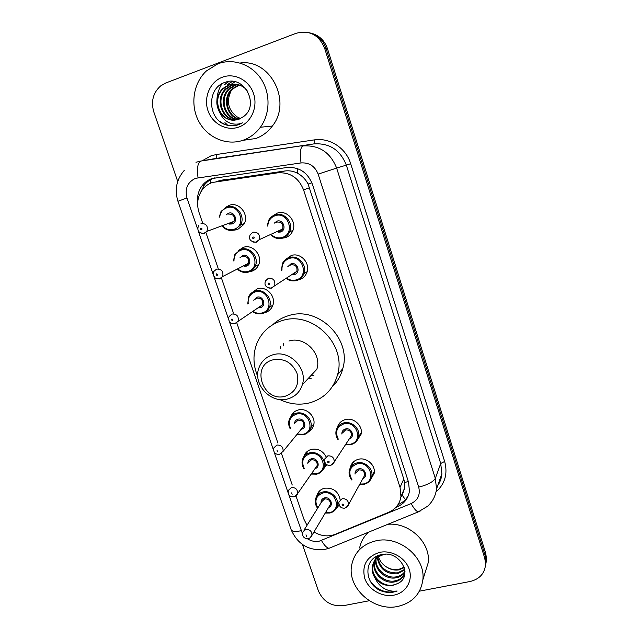 <?xml version="1.0" encoding="UTF-8"?>
<svg xmlns="http://www.w3.org/2000/svg" width="639" height="639" viewBox="0 0 639 639"><rect width="100%" height="100%" fill="white"/><g stroke="black" fill="none" stroke-linecap="round" stroke-linejoin="round"><path stroke-width="0.96" d="M285.417 259.634L291.264 255.512C300.618 252.133 310.834 263.436 306.792 272.693C305.338 276.232 302.822 278.588 299.252 279.746L297.247 280.162M337.328 427.627L337.344 427.555C338.486 423.441 341.154 420.789 345.356 419.583C353.702 417.131 363.152 425.87 361.115 434.177L356.802 440.822M350.236 467.98L350.34 467.436C351.386 463.195 354.086 460.479 358.439 459.273C366.61 456.997 375.9 465.336 374.174 473.411L370.54 479.713M272.549 216.054L277.286 213.114C287.007 209.424 297.431 221.741 292.598 231.206C291.072 234.417 288.668 236.574 285.385 237.668L282.31 238.203M303.805 456.813L303.86 456.605C305.043 452.851 307.591 450.431 311.481 449.353C317.926 448.346 322.791 450.799 326.082 456.709M326.737 464.705L322.599 470.328M316.712 496.279L316.848 495.664C317.95 491.774 320.522 489.29 324.572 488.212C333.167 487.517 338.358 491.359 340.156 499.738M339.061 505.122L336.25 508.5M251.638 292.894L257.405 288.788C266.703 285.489 276.839 297.143 272.494 306.137C271.056 309.34 268.684 311.457 265.393 312.495M290.825 416.748C292.127 413.273 294.595 411.021 298.229 409.982C306.752 407.386 316.345 416.987 313.589 425.366C312.767 428.146 311.113 430.263 308.621 431.708M238.571 250.44L243.435 247.325C253.076 243.731 263.396 256.343 258.316 265.504C256.822 268.412 254.562 270.353 251.526 271.343L249.21 271.799M225.495 207.459L229.281 205.303C239.321 201.381 249.801 215.143 243.858 224.417L237.484 229.641L233.746 230.184M400.885 497.054L402.195 495.193L404.647 488.012L404.591 482.525L403.776 479.002L308.094 184.048C305.61 179.383 302.183 175.837 297.814 173.417C293.764 171.188 289.427 170.381 284.794 170.988L220.854 180.43M313.981 531.936C321.002 536.185 328.087 536.976 335.243 534.308L388.808 512.246C395.717 509.163 399.766 503.939 400.957 496.559L400.054 487.373L303.557 189.847C298.645 177.746 290.01 172.075 277.646 172.842L212.332 182.474C208.17 183.936 204.752 186.468 202.084 190.087C197.499 196.828 196.477 204.272 199.025 212.428L202.619 222.931M295.993 495.992L303.996 519.387L307.024 525.298M202.731 223.259L202.962 223.93M205.998 232.82L218.147 268.332M221.477 278.085L233.451 313.094M236.734 322.703L277.917 443.115M281.511 453.626L292.247 485.025M395.892 507.374L397.378 506.759C404.287 503.676 408.305 498.444 409.439 491.071L408.545 482.205L312.407 184.256C307.583 172.314 299.068 166.731 286.847 167.506L211.892 178.577C207.915 179.982 204.624 182.387 202.02 185.805C198.37 190.853 196.916 196.604 197.651 203.074M200.63 192.347L204.184 185.286C206.772 181.883 210.047 179.487 214.009 178.097L215.031 177.778M177.714 181.468L153.807 111.921C150.804 101.425 153.088 92.751 160.645 85.914L165.757 82.998L295.985 33.34C309.364 29.809 318.909 34.77 324.62 48.221L484.745 558.103L485.616 564.037C484.857 573.303 479.697 579.126 470.136 581.49L419.432 591.171M369.278 600.74L343.598 605.644C331.745 606.731 323.35 601.818 318.414 590.907L302.471 544.524M309.108 32.717C317.415 34.69 323.07 39.953 326.074 48.492L485.217 555.634L486.095 561.537L485.504 565.771L486.095 561.537L485.217 555.634L326.074 48.492C323.07 39.953 317.415 34.69 309.108 32.717M227.612 125.204L225.423 123.015L227.612 125.204M408.537 495.057C406.34 499.363 402.953 502.494 398.377 504.443L398.073 504.57M310.642 33.076C318.901 35.049 324.516 40.273 327.503 48.764L485.696 553.19L486.559 559.061L485.975 563.271M243.179 140.213C226.749 146.043 207.475 137.8 198.793 121.418C190.015 105.1 193.21 83.038 206.469 70.897L217.875 63.812C233.019 57.989 251.327 64.251 260.96 78.741C270.64 93.19 270.281 113.742 260.385 127.249C255.816 133.407 250.089 137.728 243.179 140.213M240.104 63.029C270.345 58.532 292.175 101.689 272.358 126.043C267.941 131.969 262.397 136.131 255.728 138.527L242.764 140.356M234.856 84.092L229.177 85.051L223.107 88.885C211.437 99.484 220.175 121.706 234.785 120.148M247.101 90.355C241.846 84.667 235.599 82.894 228.379 85.027L222.3 88.869C215.942 96.193 215.119 104.133 219.832 112.696C224.904 119.285 231.214 121.482 238.762 119.285L243.395 116.665C260.025 105.251 244.274 74.867 225.583 82.199C206.293 87.519 207.483 119.373 225.815 124.837C230.2 126.179 234.529 126.107 238.802 124.613L242.469 122.872L238.802 123.958C230.168 125.028 223.85 121.274 219.832 112.696M236.414 84.26L232.332 85.155L226.31 88.949C215.303 98.957 222.524 119.94 236.35 119.94M236.023 84.204L231.55 85.131L225.519 88.933C214.345 99.085 221.925 120.372 235.967 120.012M237.948 84.572L235.432 85.251L229.457 89.013C219.073 98.454 224.96 118.199 237.884 119.573M237.564 84.476L234.665 85.227L228.674 88.997C218.139 98.574 224.345 118.63 237.508 119.685M239.457 85.027L232.548 89.069C222.755 97.975 227.46 116.474 239.385 119.054M239.082 84.899L231.781 89.053C221.845 98.094 226.829 116.905 239.01 119.197M240.536 118.527L237.189 116.921L240.488 118.55M222.324 77.231C234.521 72.511 249.314 80.298 253.619 93.805C258.108 107.24 251.055 122.808 238.826 127.049C226.653 131.49 212.284 123.766 207.939 110.547C203.426 97.392 210.055 81.752 222.324 77.231M237.189 116.921C228.027 109.996 226.078 101.146 231.342 90.371M234.633 81.744L230.344 84.939L234.928 81.808M231.965 81.393L227.244 84.843L232.34 81.417M228.299 81.568L224.481 84.755L228.85 81.496M221.589 83.973L221.27 84.652L222.771 83.334M219.848 121.41C224.009 124.589 228.658 126.027 233.786 125.715M285.321 396.188C263.036 403.033 250.097 365.308 273.021 359.821C284.131 358.032 292.119 362.513 296.991 373.256C299.515 384.59 295.625 392.234 285.321 396.188M287.782 398.92C270.696 404.199 252.181 383.903 259.099 367.465C261.639 361.051 266.231 356.834 272.877 354.813C289.299 349.429 307.918 368.328 302.335 384.726C299.963 392.042 295.106 396.771 287.782 398.92M313.845 375.42L311.089 375.42M283.229 345.907L283.357 343.55M305.666 381.93L305.091 381.803M257.805 376.571C252.98 365.204 252.724 354.006 257.046 342.975C261.934 331.777 270.289 324.324 282.111 320.618C312.207 310.402 346.873 344.245 337.552 374.805C333.27 389.335 323.965 398.68 309.627 402.858C299.467 405.334 289.499 404.207 279.73 399.487M272.861 324.628C277.326 320.419 282.558 317.423 288.564 315.65C318.054 305.618 351.945 338.694 342.784 368.631C340.906 375.716 337.408 381.755 332.28 386.739M302.335 384.726L316.832 369.326C322.192 353.726 304.563 335.834 288.932 341.01M311.097 378.472L308.469 378.208M280.297 348.431L280.186 346.162M397.626 606.467C373.28 611.89 346.57 587.385 351.793 564.501C354.637 552.056 362.664 544.164 375.884 540.834C398.976 535.083 425.838 557.336 422.842 579.869C420.702 594.166 412.299 603.024 397.626 606.467M359.613 548.014C360.843 541.768 363.831 536.48 368.575 532.159M374.678 560.738L374.558 561.354C372.329 572.017 384.047 582.952 394.559 580.955C399.351 580.1 402.698 577.584 404.591 573.415M374.382 561.186L374.134 562.336C371.898 573.023 383.64 583.982 394.175 581.985C400.278 580.723 403.88 577.265 404.99 571.625M385.78 554.277L383.68 554.636C377.473 556.425 373.719 560.323 372.425 566.322C371.786 570.276 372.625 574.11 374.925 577.84C379.59 583.814 385.597 586.306 392.945 585.308L397.49 583.639C414.032 576.466 400.038 550.155 381.93 554.564C363.303 557.256 363.471 584.014 381.06 590.851C385.237 592.425 389.415 592.832 393.584 592.065L397.17 591.027L393.504 591.235C384.95 590.556 378.759 586.091 374.925 577.84M376.044 559.021C375.101 569.317 386.26 578.662 396.068 576.873C399.878 576.242 402.85 574.405 404.982 571.362M375.676 559.437C374.294 569.876 385.652 579.749 395.693 577.888C399.774 577.201 402.866 575.18 404.958 571.825M377.729 557.48C380.213 568.127 386.819 573.255 397.554 572.864L404.767 569.349M377.274 557.847C379.486 568.846 386.124 574.189 397.186 573.854L404.854 569.892M404.199 567.128L398.848 569.357C394.343 570.156 390.078 569.269 386.044 566.689C390.094 569.469 394.295 570.539 398.648 569.9L404.359 567.616M380.924 554.772C376.411 557.144 373.719 560.659 372.856 565.323C370.612 576.066 382.426 587.097 393.017 585.1L397.49 583.639M376.355 556.497L374.805 560.203M376.714 556.313L374.526 560.667M376.355 556.817L376.091 558.454M376.067 557.264L375.74 558.877M377.29 556.026L377.258 557.248M379.694 552.352C391.603 549.796 405.557 557.799 409.248 569.381C413.106 580.915 405.805 592.976 393.872 595.149C382.002 597.497 368.415 589.581 364.693 578.215C361.762 565.124 366.762 556.505 379.694 552.352M386.044 566.689C382.306 564.245 379.798 560.978 378.528 556.896M387.873 524.292C409.24 522.175 430.806 542.607 428.25 562.592L424.671 574.022M370.029 580.707C377.21 590.468 386.26 593.911 397.17 591.027M224.632 179.527L216.142 181.556M311.888 182.794L308.094 184.048M297.814 173.417L297.534 168.616M408.321 481.51L404.591 482.525M210.407 183.233L210.351 179.775M405.39 499.61L402.195 495.193M284.794 170.988L277.646 172.842M309.619 187.738L303.557 189.847M403.776 479.002L400.054 487.373M307.383 538.741C311.129 541.161 315.067 541.984 319.188 541.193L411.165 503.556C417.978 500.137 420.494 494.666 418.697 487.142L318.142 174.127C314.923 166.132 309.22 162.402 301.017 162.929L195.566 178.313C187.547 182.107 184.679 188.657 186.963 197.962L197.587 228.922M184.28 170.365C176.484 179.423 174.375 189.727 177.946 201.277L186.963 197.962M331.409 547.311L328.957 548.31C326.545 547.703 324.053 545.091 321.473 540.49M202.124 160.844L210.966 155.852L216.254 154.542L314.132 139.917C329.572 137.329 345.987 147.968 350.675 163.704L444.648 461.438C447.915 473.547 445.071 483.691 436.133 491.87M324.62 48.221L327.503 48.764M484.745 558.103L485.696 553.19M195.965 162.266L200.862 161.06L313.765 143.919L214.313 158.712M301.017 162.929C299.827 153.048 300.394 147.393 302.718 145.964C318.973 144.845 330.275 152.218 336.633 168.081L346.322 165.126C340.252 149.909 329.397 142.84 313.765 143.919C314.292 143.583 314.412 142.249 314.132 139.917M198.034 177.714C196.78 168.129 197.723 162.578 200.862 161.06L215.631 158.48C216.341 158.121 216.557 156.811 216.254 154.542M318.142 174.127L336.633 168.081L435.311 478.363L440.718 463.483L346.322 165.126L350.675 163.704M418.697 487.142C427.691 484.809 433.226 481.886 435.311 478.363L436.549 488.963L441.884 473.707L440.718 463.483L444.648 461.438M436.637 487.03C439.68 483.132 441.429 478.691 441.884 473.707C441.549 478.052 440.151 482.046 437.691 485.68M198.33 231.086L213.202 274.45M213.937 276.583L228.602 319.316M229.329 321.441L273.492 450.16M274.203 452.236L288.037 492.557M288.748 494.626L302.383 533.445M420.119 511.152L418.17 511.943C416.093 511.144 413.76 508.348 411.165 503.556M436.549 488.963C435.63 495.768 432.699 501.495 427.739 506.152L418.17 511.943L328.957 548.31L324.444 549.492C308.829 550.978 297.742 544.42 291.192 529.819C292.175 531.552 295.49 531.856 301.137 530.737M398.377 504.443L397.378 506.759M306.784 452.708L306.56 452.053M293.62 413.737L293.293 412.786M227.244 125.108L224.896 122.712M216.925 100.011C217.164 94.069 218.842 88.653 221.957 83.765M219.209 217.252L221.038 211.413L226.693 206.98C236.182 203.274 246.087 216.302 240.464 225.064L234.449 229.976C230.016 231.198 226.07 230.08 222.628 226.637M223.131 226.446C226.326 229.473 229.928 230.431 233.938 229.313C247.029 225.687 239.449 203.026 226.693 207.827C222.596 209.408 220.271 212.491 219.72 217.076M226.15 214.88L228.506 213.218C234.872 210.83 238.666 222.124 232.133 223.962L229.489 224.081M228.874 223.259L231.614 223.291L233.978 221.374C235.232 216.453 233.403 214.017 228.506 214.073M201.021 223.482C206.269 223.434 208.242 226.054 206.94 231.358L204.424 233.411L201.261 233.291M201.493 229.816C202.291 228.938 202.108 228.387 200.926 228.155C200.127 229.034 200.319 229.585 201.493 229.816M233.499 260.896L234.888 254.362L240.975 249.322C250.089 245.935 259.841 257.876 255.033 266.527C253.627 269.259 251.494 271.096 248.635 272.022M238.363 269.354C241.382 271.679 244.641 272.358 248.14 271.399C261.199 267.973 253.723 245.616 240.983 250.2C236.374 251.982 234.034 255.472 233.978 260.664M239.992 257.749L242.78 255.512C249.13 253.236 252.876 264.386 246.358 266.112L244.274 266.303M243.93 265.624L245.855 265.481L248.379 263.34C249.346 258.611 247.477 256.295 242.788 256.391L241.678 256.926M245.951 265.489L248.379 263.34L222.668 276.559L219.369 278.852C216.749 278.812 215.335 278.492 215.135 277.901C212.963 275.105 212.579 272.901 213.985 271.287L216.629 269.067C221.653 268.987 223.666 271.487 222.668 276.559L219.976 278.86M217.148 275.505L217.635 274.45L216.581 273.867L216.094 274.93L217.148 275.505M248.603 272.038C244.729 273.077 241.159 272.262 237.884 269.602C241.167 272.262 244.729 273.061 248.539 272.022C251.478 271.064 253.643 269.235 255.033 266.527L258.739 264.546M219.744 278.923L217.292 278.868M247.78 303.948L248.635 296.664C250.009 293.9 252.157 292.047 255.073 291.112C263.867 287.997 273.444 299.028 269.331 307.527C267.973 310.538 265.736 312.535 262.629 313.509M253.363 311.52C256.175 313.278 259.099 313.749 262.15 312.926C275.185 309.699 267.805 287.638 255.089 292.007C249.937 294.02 247.652 297.91 248.22 303.669M253.699 300.178L256.862 297.255C263.204 295.082 266.894 306.081 260.385 307.71L258.731 307.91M258.803 307.295L259.905 307.119L262.557 304.779C263.284 300.242 261.391 298.038 256.878 298.149L254.945 299.379M260.009 307.119L262.557 304.779L234.649 323.685C231.925 323.614 230.407 323.182 230.112 322.391C228.411 320.075 228.115 318.094 229.225 316.441L232.005 314.013C236.845 313.909 238.882 316.289 238.139 321.153L235.312 323.661M232.572 320.538L232.021 318.925L231.526 319.955L232.572 320.538M262.573 313.525C259.194 314.412 255.983 313.837 252.94 311.808M234.904 323.757L233.171 323.765M290.17 428.753C288.58 425.71 288.253 422.746 289.187 419.847C290.378 416.436 292.734 414.232 296.264 413.217C304.324 410.773 313.382 419.855 310.778 427.763C309.635 431.389 307.215 433.721 303.525 434.752M297.271 434.057L303.086 434.28C316.041 431.613 308.941 410.406 296.304 414.168C289.826 416.796 287.885 421.524 290.497 428.362M294.459 423.721C294.627 421.405 295.801 419.903 298.006 419.208C304.308 417.339 307.862 427.914 301.392 429.264L301.145 429.32M301.864 428.449L303.837 426.037C304.068 422.004 302.143 420.047 298.046 420.166L295.194 422.866M276.855 445.056C281.24 444.96 283.317 447.06 283.093 451.374L279.243 454.473C274.986 454.433 273.18 452.244 273.819 447.923L276.855 445.056M277.542 451.845L277.014 450.295L277.542 451.845M313.909 423.825L310.778 427.763C309.707 431.309 307.247 433.649 303.397 434.784L303.229 434.824M303.964 468.85C302.095 465.775 301.584 462.74 302.439 459.729C303.549 456.174 305.953 453.882 309.635 452.867C317.511 450.607 326.417 459.217 324.165 466.933C323.102 470.695 320.65 473.092 316.808 474.13M311.512 473.667L316.385 473.691C329.301 471.199 322.304 450.263 309.683 453.842C302.91 456.589 301.097 461.462 304.26 468.443M307.822 463.523C307.862 461.094 309.044 459.529 311.361 458.818C317.479 457.077 321.153 467.109 314.987 468.667M315.666 467.692L317.216 465.464C317.335 461.574 315.402 459.681 311.417 459.784L308.509 462.572M315.634 467.732L297.63 493.627C297.135 495.241 295.825 496.327 293.708 496.87C289.643 496.838 287.838 494.706 288.301 490.472L291.392 487.517C295.657 487.437 297.734 489.474 297.63 493.627L294.914 496.527M292.119 494.394L291.592 492.869L292.119 494.394M317.591 508.317C315.442 505.241 314.763 502.15 315.538 499.051C316.577 495.369 319.013 493.02 322.839 492.014C330.547 489.913 339.301 498.132 337.36 505.641C336.378 509.515 333.893 511.967 329.916 512.997M325.467 512.694L329.508 512.598C342.4 510.281 335.483 489.61 322.895 492.996C315.85 495.856 314.164 500.832 317.839 507.917M321.026 502.789C320.946 500.265 322.12 498.636 324.556 497.909C330.379 496.311 334.245 505.585 328.566 507.494M329.197 506.439L330.411 504.395C330.435 500.641 328.502 498.811 324.612 498.899L321.673 501.759L303.948 530.242M329.165 506.479L311.96 535.322C311.481 537.024 310.155 538.15 307.974 538.693C304.076 538.645 302.279 536.56 302.59 532.423L305.722 529.396C309.883 529.34 311.968 531.313 311.96 535.322L309.779 538.062M306.488 536.353L305.977 534.843L306.488 536.353M267.262 226.142L268.596 220.415C270.041 217.691 272.198 215.846 275.066 214.872C284.259 211.381 294.1 223.051 289.523 231.989C288.085 235.016 285.817 237.045 282.726 238.083C278.532 239.234 274.73 238.323 271.319 235.336M271.855 235.088C275.002 237.7 278.468 238.475 282.254 237.42C295.689 233.786 288.197 210.918 275.089 215.734C270.569 217.484 268.14 220.878 267.805 225.91M274.195 223.203L276.887 221.174C283.428 218.778 287.175 230.176 280.465 232.013L278.133 232.197M277.398 231.374L279.986 231.342L282.67 228.97C283.556 224.169 281.639 221.861 276.919 222.045L276.184 222.356M256.247 242.261L253.036 242.053M280.074 231.35L282.67 228.97L259.242 239.673L255.84 242.181C250.304 241.678 248.419 239.17 250.2 234.649L253.012 232.197C258.084 232.013 260.161 234.505 259.242 239.673L256.367 242.221M253.1 236.957C252.269 237.836 252.453 238.403 253.659 238.635C254.49 237.748 254.306 237.189 253.1 236.957M291.656 230.967L292.606 231.174M296.688 280.513C293.109 281.479 289.739 280.864 286.568 278.676C288.836 280.617 292.199 281.224 296.64 280.505C300.09 279.371 302.487 277.158 303.837 273.859C302.463 277.198 300.098 279.411 296.728 280.505M281.511 270.417L282.342 263.731C283.748 260.688 286.024 258.643 289.171 257.605C298.014 254.41 307.671 265.121 303.837 273.859L307.119 271.695M287.055 278.364C289.962 280.265 293.037 280.769 296.272 279.882C309.675 276.455 302.287 253.899 289.211 258.491C284.051 260.512 281.655 264.386 281.999 270.121M287.806 266.663L290.977 263.851C297.502 261.567 301.201 272.813 294.507 274.546L292.718 274.762M292.47 274.099L294.044 273.915L296.863 271.319C297.494 266.735 295.545 264.546 291.017 264.746L289.227 265.816M271.447 288.189L268.931 288.101M294.14 273.923L296.863 271.319L271.144 288.101C265.928 287.662 264.035 285.274 265.457 280.928L268.412 278.229C273.276 278.037 275.377 280.401 274.722 285.329L271.719 288.117M268.548 283.117C267.717 283.972 267.901 284.523 269.099 284.77C269.93 283.908 269.746 283.357 268.548 283.117M345.507 444.68L350.795 444.672L345.523 444.648M338.015 439.552C336.098 436.685 335.483 433.649 336.178 430.462C337.248 426.572 339.772 424.064 343.742 422.922C351.634 420.614 360.564 428.889 358.631 436.725C357.624 440.838 355.052 443.474 350.915 444.64M345.787 444.249L350.507 444.177C363.783 441.517 356.786 420.135 343.814 423.889C336.713 426.86 334.876 431.956 338.287 439.161M341.825 434.009C341.809 431.437 343.031 429.759 345.491 428.977C351.714 427.156 355.46 437.252 349.221 439.009M349.9 437.979L351.514 435.518C351.522 431.629 349.541 429.767 345.563 429.943L342.512 433.01M349.868 438.019L334.237 461.869C333.638 463.73 332.312 464.896 330.243 465.376C326.353 465.567 324.468 463.483 324.572 459.114L327.831 455.863C332.096 455.703 334.229 457.708 334.237 461.869L331.074 465.16M328.158 461.198C327.328 461.957 327.503 462.476 328.686 462.756C329.516 461.997 329.341 461.478 328.158 461.198M351.666 479.945C349.413 476.934 348.622 473.826 349.285 470.616C350.276 466.614 352.824 464.042 356.945 462.908C364.669 460.767 373.448 468.651 371.81 476.279C370.892 480.496 368.296 483.188 364.014 484.338M359.837 484.09L363.631 483.907C376.874 481.439 369.965 460.328 357.017 463.89C349.629 466.997 347.928 472.197 351.921 479.506M355.036 474.13C354.885 471.454 356.099 469.713 358.679 468.906C364.573 467.245 368.527 476.486 362.856 478.635M363.471 477.509L364.693 475.296C364.613 471.542 362.632 469.737 358.759 469.897L355.675 473.028M363.447 477.549L348.559 504.53C348.039 506.423 346.689 507.63 344.509 508.157C340.779 508.324 338.902 506.28 338.87 502.03L342.161 498.708C346.322 498.572 348.455 500.513 348.559 504.53L346.066 507.638M342.536 504.147C341.705 504.882 341.881 505.401 343.055 505.689C343.886 504.946 343.71 504.435 342.536 504.147M404.647 488.012L400.957 496.559M316.848 495.664L320.355 490.217M303.86 456.605L308.302 450.687M350.34 467.436L353.91 461.502M204.184 185.286L202.02 185.805M485.616 564.037L486.559 559.061M177.946 201.277L291.192 529.819M222.3 88.869L223.107 88.885M225.519 88.933L226.31 88.949M228.674 88.997L229.457 89.013M231.781 89.053L232.548 89.069M260.385 127.249L272.358 126.043M337.552 374.805L342.784 368.631M372.425 566.322L372.856 565.323M374.134 562.344L374.558 561.354M375.812 558.422L376.227 557.456M422.842 579.869L428.25 562.592M244.298 223.57L240.464 225.064L234.361 229.976C230 231.174 226.07 230.072 222.588 226.645M198.561 225.447C196.788 230.519 198.561 233.163 203.873 233.371L206.94 231.358L233.978 221.374L231.27 223.418M221.038 211.413L219.169 217.268M234.888 254.362L233.459 260.912M272.901 305.051L269.331 307.527C267.997 310.506 265.728 312.503 262.525 313.517C259.194 314.404 255.991 313.837 252.908 311.824M248.635 296.664L247.74 303.972M283.093 451.374L301.84 428.481M296.959 434.44L303.397 434.784M326.018 464.178L324.165 466.933C323.414 470.376 320.914 472.788 316.68 474.17L311.233 474.058M338.702 503.324L337.36 505.641C336.913 508.964 334.389 511.432 329.788 513.045L325.227 513.085M268.596 220.415L267.23 226.158M271.295 235.344C274.722 238.307 278.508 239.218 282.646 238.075C285.809 237.013 288.101 234.984 289.523 231.989L292.942 230.352M282.342 263.731L281.479 270.441M336.178 430.462C335.435 433.554 336.034 436.597 337.983 439.6M350.795 444.672C355.34 443.139 357.952 440.495 358.631 436.725L361.323 432.475M359.597 484.522L363.903 484.378C368.759 482.661 371.395 479.961 371.81 476.279L374.326 471.542"/></g></svg>

